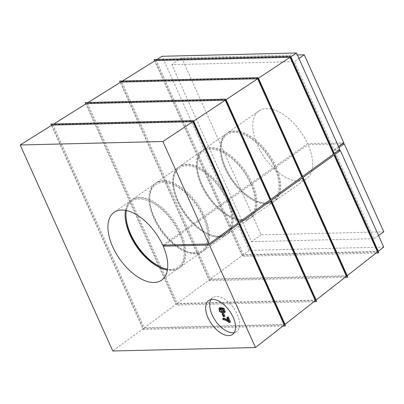 <?xml version="1.0" encoding="UTF-8"?>
<svg xmlns="http://www.w3.org/2000/svg" width="404" height="404" viewBox="0 0 404 404"><rect width="100%" height="100%" fill="white"/><g stroke="black" fill="none" stroke-linecap="round" stroke-linejoin="round"><path stroke-width="0.3" stroke-dasharray="2.02 1.52" d="M230.538 321.938L230.028 321.948C228.018 320.332 225.977 319.377 223.902 319.099L223.463 318.125M227.79 319.65L229.351 320.726L227.644 316.928M224.861 316.115L224.2 316.13L222.887 313.216M225.255 312.075L224.917 312.221L224.624 311.171L223.801 311.742M223.942 311.61L224.432 311.267C225.2 310.726 224.932 309.868 223.629 308.691L221.811 308.207L223.008 309.408M223.266 312.236L220.352 311.065L219.811 307.59M211.075 299.536A20.71 11.095 55 0 1 212.812 297.667A20.71 11.095 55 0 1 216.554 296.516A20.71 11.095 55 0 1 235.673 311.247A20.71 11.095 55 0 1 236.572 331.593A20.71 11.095 55 0 1 234.224 332.593M338.507 146.49L333.967 149.672L294.42 61.676L298.96 58.494M155.186 60.58L242.668 255.242L210.434 279.007L121.685 81.527L258.469 78.194M242.668 255.242L377.503 251.955M347.218 275.674L210.434 279.007L209.328 280.689L120.23 82.436M122.533 80.992L121.685 81.527L119.614 81.068M88.143 102.5L87.294 103.03L226.078 99.647M120.796 82.083L209.58 279.639L177.346 303.404L87.294 103.03L85.219 102.571M209.58 279.639L346.41 276.301M316.13 300.021L177.346 303.404L176.235 305.086L85.835 103.944M86.4 103.586L176.487 304.035L144.253 327.801L52.904 124.538L193.693 121.104M176.487 304.035L315.322 300.652M285.042 324.367L144.253 327.801L143.142 329.482L51.444 125.447M53.752 124.003L52.904 124.538L50.828 124.073M282.856 326.079L143.142 329.482M52.01 125.094L143.395 328.432L284.234 324.998M143.395 328.432L112.787 351M313.943 301.732L176.235 305.086M345.031 277.381L209.328 280.689M378.306 251.323L243.526 254.611L242.42 256.293L154.621 60.933M376.119 253.035L242.42 256.293M383.719 247.086L249.288 250.364L243.526 254.611L156.075 60.019L154.005 59.56M156.929 59.489L156.075 60.019L290.855 56.737M342.239 143.874L308.04 144.708A41.42 22.195 55 0 1 306.474 178.735A41.42 22.195 55 0 1 264.534 157.535A41.42 22.195 55 0 1 258.954 110.873A41.42 22.195 55 0 1 307.575 143.673L343.789 142.794M383.8 231.825L261.186 234.81L181.623 57.782L297.374 54.964M261.186 234.81L251.364 241.688L171.801 64.66L294.42 61.676M181.623 57.782L171.801 64.66M338.971 147.526L334.431 150.707L373.978 238.703L251.364 241.688M378.523 235.522L373.978 238.703M338.37 150.611L334.431 150.707M249.288 250.364L162.065 56.277M339.875 149.525L333.967 149.672M162.701 245.122L179.891 233.088L179.174 233.103L180.709 232.512L203.626 216.463L202.909 216.483A40.238 21.558 -125 0 0 169.837 183.456A40.238 21.558 -125 0 0 149.717 199.97A40.238 21.558 -125 0 0 185.396 250.914A40.238 21.558 -125 0 0 203.374 217.519L204.909 216.928A41.42 22.195 55 0 1 203.343 250.95A41.42 22.195 55 0 1 186.406 251.323A41.42 22.195 55 0 1 149.682 198.879A41.42 22.195 55 0 1 155.823 183.093A41.42 22.195 55 0 1 204.444 215.893L227.361 199.844L226.644 199.864A40.238 21.558 -125 0 0 193.572 166.832A40.238 21.558 -125 0 0 173.457 183.35A40.238 21.558 -125 0 0 209.131 234.295A40.238 21.558 -125 0 0 227.109 200.899L228.644 200.308A41.42 22.195 55 0 1 227.078 234.33A41.42 22.195 55 0 1 210.146 234.699A41.42 22.195 55 0 1 173.422 182.26A41.42 22.195 55 0 1 179.558 166.473A41.42 22.195 55 0 1 228.179 199.273L251.096 183.224L250.379 183.239A40.238 21.558 -125 0 0 217.307 150.212A40.238 21.558 -125 0 0 197.192 166.726A40.238 21.558 -125 0 0 232.866 217.67A40.238 21.558 -125 0 0 250.849 184.274L252.384 183.684A41.42 22.195 55 0 1 250.813 217.706A41.42 22.195 55 0 1 233.881 218.079A41.42 22.195 55 0 1 197.157 165.635A41.42 22.195 55 0 1 203.298 149.849A41.42 22.195 55 0 1 251.919 182.648L274.836 166.599L274.119 166.62A40.238 21.558 -125 0 0 241.042 133.588A40.238 21.558 -125 0 0 220.927 150.106A40.238 21.558 -125 0 0 256.601 201.051A40.238 21.558 -125 0 0 274.584 167.655L276.119 167.064A41.42 22.195 55 0 1 274.548 201.086A41.42 22.195 55 0 1 257.616 201.46A41.42 22.195 55 0 1 220.892 149.015A41.42 22.195 55 0 1 227.033 133.229A41.42 22.195 55 0 1 275.654 166.029L307.575 143.673M164.716 245.077L180.356 234.123A41.42 22.195 55 0 1 178.785 268.145A41.42 22.195 55 0 1 167.372 270.135M125.498 210.338A41.42 22.195 55 0 1 131.27 200.288A41.42 22.195 55 0 1 179.891 233.088M180.356 234.123L179.639 234.138L181.174 233.547L204.091 217.498A41.42 22.195 55 0 1 202.525 251.525A41.42 22.195 55 0 1 160.585 230.325A41.42 22.195 55 0 1 155.005 183.663A41.42 22.195 55 0 1 203.626 216.463M181.174 233.547A41.42 22.195 55 0 1 179.603 267.574A41.42 22.195 55 0 1 162.671 267.943A41.42 22.195 55 0 1 162.161 267.736M125.972 216.054A41.42 22.195 55 0 1 125.947 215.504A41.42 22.195 55 0 1 132.088 199.712A41.42 22.195 55 0 1 180.709 232.512M179.639 234.138A40.238 21.558 55 0 1 167.519 269.19M126.432 210.519A40.238 21.558 55 0 1 149.101 201.187A40.238 21.558 55 0 1 179.174 233.103M204.091 217.498L203.374 217.519M202.909 216.483L204.444 215.893M204.909 216.928L227.826 200.879A41.42 22.195 55 0 1 226.26 234.901A41.42 22.195 55 0 1 184.32 213.706A41.42 22.195 55 0 1 178.74 167.044A41.42 22.195 55 0 1 227.361 199.844M227.826 200.879L227.109 200.899M226.644 199.864L228.179 199.273M228.644 200.308L251.566 184.259A41.42 22.195 55 0 1 249.995 218.281A41.42 22.195 55 0 1 208.055 197.081A41.42 22.195 55 0 1 202.48 150.424A41.42 22.195 55 0 1 251.096 183.224M251.566 184.259L250.849 184.274M250.379 183.239L251.919 182.648M252.384 183.684L275.301 167.635A41.42 22.195 55 0 1 273.73 201.657A41.42 22.195 55 0 1 231.795 180.462A41.42 22.195 55 0 1 226.215 133.8A41.42 22.195 55 0 1 274.836 166.599M275.301 167.635L274.584 167.655M274.119 166.62L275.654 166.029M276.119 167.064L308.04 144.708M222.079 311.428L222.857 311.004C222.508 308.903 221.599 308.191 220.135 308.858L220.104 308.959M220.993 308.777L221.811 308.207M224.099 312.792L224.917 312.221M219.569 309.09L220.387 308.52L219.988 308.959M223.382 316.706L224.2 316.13M229.209 322.523L230.028 321.948M223.084 319.675L223.902 319.099M228.528 321.296L229.351 320.726M222.038 311.575L222.857 311.004M222.811 309.267L223.629 308.691M212.812 297.667L208.722 300.531M236.572 331.593L232.482 334.462M131.27 200.288L114.08 212.322M178.785 268.145L161.6 280.184M155.005 183.663L132.088 199.712M202.525 251.525L179.603 267.574M161.656 267.539L162.671 267.943M125.982 216.594L125.947 215.504M185.396 250.914L186.406 251.323M149.717 199.97L149.682 198.879M178.74 167.044L155.823 183.093M226.26 234.901L203.343 250.95M209.131 234.295L210.146 234.699M173.457 183.35L173.422 182.26M202.48 150.424L179.558 166.473M249.995 218.281L227.078 234.33M232.866 217.67L233.881 218.079M197.192 166.726L197.157 165.635M226.215 133.8L203.298 149.849M273.73 201.657L250.813 217.706M256.601 201.051L257.616 201.46M220.927 150.106L220.892 149.015M258.954 110.873L227.033 133.229M306.474 178.735L274.548 201.086M222.629 311.302L221.811 311.878"/><path stroke-width="0.61" d="M222.644 318.7C224.366 318.796 226.326 319.665 228.528 321.296L226.821 317.499L228.28 316.908L230.538 321.938L229.209 322.523C227.2 320.902 225.159 319.953 223.084 319.675L222.644 318.7L223.463 318.125L227.79 319.65M223.553 313.201L224.861 316.115L224.043 316.691L223.382 316.706L222.069 313.792L223.553 313.201L222.735 313.777L224.043 316.691M223.008 309.408L223.266 312.236L222.447 312.812L219.534 311.641L218.993 308.166L223.25 308.858L224.437 312.646L224.099 312.792L223.614 311.843L223.942 311.61M218.993 308.166L219.811 307.59L224.069 308.287L225.255 312.075L224.437 312.646M234.224 332.593A20.71 11.095 55 0 1 215.605 320.998A20.71 11.095 55 0 1 211.075 299.536M258.469 78.194L302.611 176.417L333.527 154.106L290.016 57.292L258.469 78.194L257.878 77.694L302.505 176.992L301.788 177.008L257.626 78.75L226.078 99.647L270.872 199.318L301.788 177.008M193.693 121.104L239.133 222.22L270.049 199.909L225.24 100.202L193.693 121.104L193.102 120.609L239.027 222.796L238.309 222.811L192.849 121.66L162.893 141.506L208.954 243.996L238.309 222.811M239.133 222.22L239.027 222.796M270.872 199.318L270.766 199.894L270.049 199.909M226.078 99.647L225.493 99.152L270.766 199.894M302.611 176.417L302.505 176.992M156.929 59.489L162.065 56.277L296.496 53L290.855 56.737L334.345 153.515L334.244 154.091L333.527 154.106M290.855 56.737L290.269 56.242L334.244 154.091M297.374 54.964L304.242 54.798L343.789 142.794L338.507 146.49M304.242 54.798L298.96 58.494M334.345 153.515L339.875 149.525L296.496 53M347.218 275.674L303.076 177.452L333.992 155.141L377.503 251.955L347.218 275.674L347.597 277.321L345.031 277.381M290.016 57.292L155.186 60.58L122.533 80.992M316.13 300.021L271.337 200.354L302.253 178.043L346.41 276.301L316.13 300.021L316.509 301.667L313.943 301.732M257.626 78.75L120.796 82.083L88.143 102.5M285.042 324.367L239.597 223.255L270.513 200.945L315.322 300.652L285.042 324.367L285.416 326.018L282.856 326.079M225.24 100.202L86.4 103.586L53.752 124.003M51.444 125.447L50.828 124.073L193.102 120.609M239.597 223.255L239.491 223.831L285.416 326.018M239.491 223.831L238.774 223.846L284.234 324.998L255.48 347.521L112.787 351L20.2 144.986L162.893 141.506M192.849 121.66L52.01 125.094L20.2 144.986M212.459 299.379A20.71 11.095 -125 0 0 208.722 300.531A20.71 11.095 -125 0 0 211.509 323.862A20.71 11.095 -125 0 0 232.482 334.462A20.71 11.095 -125 0 0 231.583 314.11A20.71 11.095 -125 0 0 212.459 299.379M208.954 243.996L162.701 245.122A41.42 22.195 55 0 0 114.08 212.322A41.42 22.195 55 0 0 119.66 258.984A41.42 22.195 55 0 0 161.6 280.184A41.42 22.195 55 0 0 163.166 246.157L209.418 245.031L255.48 347.521M209.418 245.031L238.774 223.846M85.835 103.944L85.219 102.571L225.493 99.152M271.337 200.354L271.23 200.929L316.509 301.667M271.23 200.929L270.513 200.945M120.23 82.436L119.614 81.068L257.878 77.694M303.076 177.452L302.97 178.028L347.597 277.321M302.97 178.028L302.253 178.043M378.684 252.975L334.709 155.126L334.815 154.55L378.306 251.323L378.684 252.975L376.119 253.035M154.621 60.933L154.005 59.56L290.269 56.242M334.709 155.126L333.992 155.141M378.523 235.522L383.8 231.825L344.253 143.829L342.239 143.874M344.253 143.829L338.971 147.526M334.815 154.55L340.34 150.561L338.37 150.611M340.34 150.561L383.719 247.086L378.306 251.323M167.372 270.135A41.42 22.195 55 0 1 136.85 246.945A41.42 22.195 55 0 1 125.498 210.338M163.166 246.157L164.716 245.077M162.161 267.736A41.42 22.195 55 0 1 125.972 216.054M167.519 269.19A40.238 21.558 55 0 1 161.656 267.539A40.238 21.558 55 0 1 125.982 216.594A40.238 21.558 55 0 1 126.432 210.519M220.104 308.959L222.079 311.428M219.569 309.09L219.316 309.429C219.7 311.555 220.604 312.272 222.038 311.575C221.69 309.479 220.781 308.762 219.316 309.429L219.988 308.959M221.811 311.878L222.038 311.575M223.801 311.742L223.614 311.843C224.382 311.302 224.114 310.444 222.811 309.267L220.993 308.777L222.447 312.812M222.069 313.792L222.735 313.777M226.821 317.499L228.28 316.908M227.462 317.483L229.719 322.508"/></g></svg>

